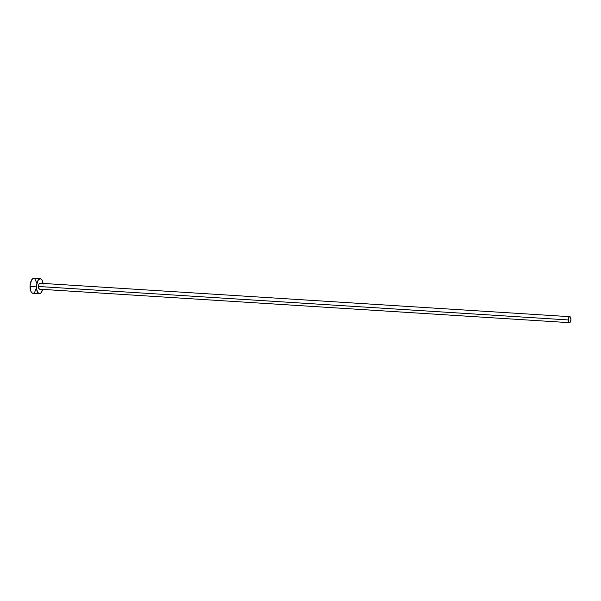 <?xml version="1.0" encoding="UTF-8"?>
<svg xmlns="http://www.w3.org/2000/svg" width="601" height="601" viewBox="0 0 601 601"><rect width="100%" height="100%" fill="white"/><g stroke="black" fill="none" stroke-linecap="round" stroke-linejoin="round"><path stroke-width="0.9" d="M39.786 289.194L38.855 288.51L38.487 286.489A2.997 1.322 93.6 0 0 39.628 289.201L569.432 322.662A2.997 1.322 -86.4 0 1 568.283 319.942L38.487 286.489L38.892 284.303L39.846 283.236L40.357 283.364M569.808 316.682L40.004 283.229A2.997 1.322 93.6 0 0 38.487 286.489L568.283 319.942A2.997 1.322 -86.4 0 1 569.808 316.682A2.997 1.322 -86.4 0 1 570.95 319.401A2.997 1.322 -86.4 0 1 569.432 322.662M40.29 278.744L33.851 278.338A7.482 3.306 93.6 0 0 30.05 286.489A7.482 3.306 93.6 0 0 32.912 293.28L39.343 293.686A7.482 3.306 -86.4 0 1 36.488 286.895L30.05 286.489L36.488 286.895A7.482 3.306 -86.4 0 1 40.29 278.744A7.482 3.306 -86.4 0 1 43.024 283.417M43.099 284.1L42.228 280.472L41.161 279.082L39.891 278.774L38.028 280.404L36.563 285.43L36.706 289.69L38.472 293.348L39.741 293.656L41.018 292.83L42.648 289.397A7.482 3.306 -86.4 0 1 39.343 293.686M34.107 278.376L32.807 278.639L31.598 279.998L30.133 285.024L30.568 290.508L31.462 292.371L32.657 293.243M33.303 293.25L33.956 292.972M34.58 292.424L36.428 288.029M36.488 282.335L34.73 278.676M570.95 319.401L570.154 316.817L569.139 317.027L568.696 317.764L568.283 319.942L569.079 322.527L570.101 322.324L570.95 319.401"/></g></svg>
